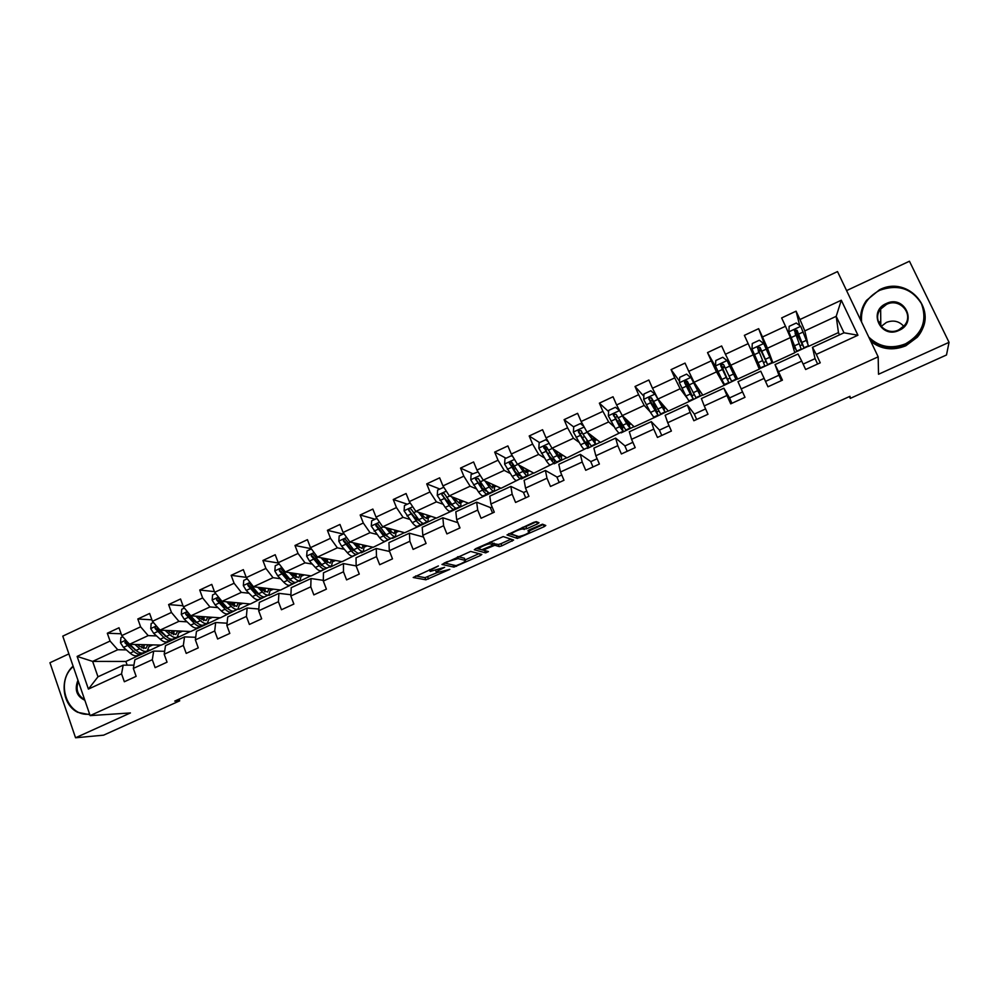 <?xml version="1.0" encoding="UTF-8"?>
<svg xmlns="http://www.w3.org/2000/svg" width="999" height="999" viewBox="0 0 999 999"><rect width="100%" height="100%" fill="white"/><g stroke="black" fill="none" stroke-linecap="round" stroke-linejoin="round"><path stroke-width="1.5" d="M438.399 565.933L413.211 577.497L425.899 579.795L449.825 569.368L436.563 572.702C435.639 572.265 437.1 571.128 440.909 569.318L444.63 567.295L430.219 571.428C429.27 570.978 430.719 569.83 434.59 567.981L438.399 565.933M537.425 523.926L538.998 522.752L536.288 521.64L533.603 522.39L507.005 534.94L517.357 538.424L544.218 526.648L545.779 525.499L542.494 524.188L529.433 529.745L527.884 530.894L529.52 531.493C528.146 533.591 524.537 535.277 518.718 536.563L511.738 534.203C509.602 533.716 520.142 528.733 522.702 529.033L526.773 528.746L537.425 523.926L536.513 521.74L525.874 526.573L526.773 528.746M68.894 653.883L49.95 662.737L75.549 737.774L130.419 712.936L90.135 715.621L878.171 356.83L878.521 374.263L949.05 342.332L946.49 354.982L850.274 398.389L849.999 396.316L174.738 701.098L179.72 700.836L179.108 699.125M75.549 737.774L103.584 735.177L179.72 700.836M470.666 551.423L441.97 564.447L453.933 567.107L480.407 555.519L481.843 554.433L470.666 551.423M475.774 548.638L503.196 536.588L513.648 540.034L501.81 545.829L499.288 546.603L494.805 545.279L485.314 549.188L483.866 550.299L488.436 551.585L485.639 552.884L474.313 549.762L475.774 548.638M90.135 715.621L62.775 636.138L837.512 271.578L878.171 356.83M799.687 325.587L796.078 311.176L781.63 317.932L785.501 326.248L762.487 336.975L758.653 328.671L744.367 335.352L748.176 343.644L725.411 354.258L721.653 345.979L707.529 352.585L711.263 360.851L688.748 371.341L685.052 363.099L671.078 369.63L674.75 377.872L652.484 388.249L648.851 380.02L635.027 386.488L638.636 394.692L616.608 404.97L613.036 396.765L599.363 403.159L602.921 411.351L581.131 421.503L577.609 413.324L564.098 419.655L567.582 427.822L546.028 437.862L542.569 429.72L529.195 435.976L532.629 444.105L511.301 454.046L507.904 445.929L494.667 452.11L498.039 460.227L476.935 470.067L473.601 461.963L460.514 468.081L463.823 476.173L442.944 485.914L439.66 477.834L426.71 483.891L429.97 491.958L409.303 501.585L406.081 493.531L393.256 499.525L396.466 507.579L376.024 517.107L372.852 509.078L360.164 515.009L363.311 523.026L343.082 532.455L339.972 524.45L327.41 530.319L330.507 538.311L310.489 547.652L307.43 539.672L294.992 545.479L298.039 553.446L278.221 562.687L275.212 554.732L262.912 560.476L265.909 568.431L246.291 577.572L243.331 569.642L231.156 575.324L234.103 583.254L214.685 592.295L211.776 584.39L199.725 590.022L202.622 597.926L183.404 606.88L180.544 599L168.619 604.57L171.453 612.449L152.435 621.316L149.625 613.461L137.812 618.98L140.609 626.823L121.778 635.601L119.006 627.772L107.318 633.241L110.065 641.058L77.135 656.418L88.412 689.085L97.977 676.798L123.177 665.172L133.928 665.134M796.078 311.176L799.974 319.505L841.295 300.237L857.941 335.239L816.295 354.383L820.241 362.812L805.644 369.505L801.722 361.089L778.533 371.753L782.417 380.157L767.969 386.775L764.123 378.384L741.183 388.923L744.992 397.302L730.719 403.846L726.935 395.479L704.245 405.906L707.991 414.26L693.868 420.741L690.147 412.4L667.719 422.714L671.403 431.031L657.429 437.437L653.771 429.12L631.58 439.323L635.202 447.627L621.39 453.958L617.794 445.666L595.841 455.756L599.4 464.036L585.739 470.292L582.205 462.025L560.489 472.015L563.985 480.257L550.461 486.463L546.99 478.221L525.511 488.099L528.946 496.316L515.571 502.447L512.162 494.23L490.909 504.008L494.293 512.2L481.056 518.269L477.709 510.077L456.68 519.742L460.002 527.922L446.903 533.916L443.606 525.749L422.814 535.314L426.073 543.468L413.111 549.4L409.877 541.271L389.298 550.736L392.495 558.853L379.682 564.722L376.498 556.618L356.131 565.983L359.278 574.075L346.591 579.895L343.469 571.803L323.314 581.068L326.411 589.148L313.848 594.892L310.776 586.838L290.834 596.003L293.868 604.058L281.456 609.752L278.421 601.71L258.679 610.789L261.676 618.806L249.375 624.45L246.403 616.433L226.86 625.411L229.807 633.416L217.632 638.998L214.71 631.006L195.379 639.897L198.264 647.876L186.214 653.396L183.341 645.429L164.198 654.233L167.045 662.175L155.12 667.644L152.298 659.702L133.342 668.418L136.139 676.348L124.338 681.755L121.553 673.838L88.412 689.085M772.901 362.837L767.482 348.226L790.396 337.587L794.767 352.747L772.901 362.837L765.821 348.164M778.933 375.237L775.037 364.585L798.026 353.983L801.722 361.089M790.396 337.587L785.501 326.248M767.482 348.226L762.487 336.975M778.533 371.753L775.037 364.585M730.581 365.347L753.246 354.832L759.315 369.106L737.674 379.096L725.411 354.258M741.183 388.923L737.999 381.668L760.739 371.178L764.123 378.384M753.246 354.832L748.176 343.644M694.08 382.28L716.495 371.878L724.225 385.302L702.821 395.179L694.08 382.28L688.748 371.341M729.557 397.914L723.875 388.186L701.385 398.551L704.245 405.906M716.495 371.878L711.263 360.851M726.935 395.479L723.875 388.186M689.135 400.811L689.51 401.323L668.331 411.101L657.979 399.038L680.157 388.748L686.862 397.764M694.342 414.086L687.399 404.995L665.159 415.259L667.719 422.714M680.157 388.748L674.75 377.872M657.979 399.038L652.484 388.249M690.147 412.4L687.399 404.995M654.707 416.708L655.157 417.182L634.19 426.86L622.265 415.609L644.205 405.432L650.062 411.713M659.49 430.094L651.323 421.628L629.32 431.78L631.58 439.323M644.205 405.432L638.636 394.692M622.265 415.609L616.608 404.97M653.771 429.12L651.323 421.628M620.641 432.43L600.399 442.445L586.937 432.005L608.641 421.94L614.285 426.873M625.012 445.929L615.646 438.086L593.868 448.126L595.841 455.756M608.641 421.94L602.921 411.351M586.937 432.005L581.131 421.503M617.794 445.666L615.646 438.086M586.925 448.002L566.945 457.892L551.997 448.226L573.451 438.261L579.108 442.357M590.884 461.6L580.344 454.37L558.803 464.298L560.489 472.015M573.451 438.261L567.582 427.822M551.997 448.226L546.028 437.862M582.205 462.025L580.344 454.37M553.558 463.399L533.841 473.164L517.42 464.273L538.648 454.42L544.418 457.892M557.117 477.11L545.417 470.467L524.113 480.294L525.511 488.099M538.648 454.42L532.629 444.105M517.42 464.273L511.301 454.046M546.99 478.221L545.417 470.467M520.516 478.658L501.073 488.286L483.204 480.144L504.208 470.392L510.139 473.401M523.688 492.457L510.864 486.401L489.785 496.128L490.909 504.008M504.208 470.392L498.039 460.227M483.204 480.144L476.935 470.067M512.162 494.23L510.864 486.401M487.612 493.668L488.561 494.068L468.631 503.259L449.35 495.854L470.142 486.213L476.261 488.823M490.609 507.654L476.673 502.172L455.819 511.788L456.68 519.742M470.142 486.213L463.823 476.173M449.35 495.854L442.944 485.914M477.709 510.077L476.673 502.172M454.795 508.454L456.243 508.978L436.513 518.081L415.846 511.401L436.426 501.86L442.757 504.133M457.854 522.702L442.857 517.769L422.215 527.285L422.814 535.314M436.426 501.86L429.97 491.958M415.846 511.401L409.303 501.585M443.606 525.749L442.857 517.769M422.252 523.139L424.25 523.751L404.72 532.754L382.704 526.785L403.059 517.345L409.602 519.318M423.501 537.05L409.378 533.204L388.948 542.619L389.298 550.736M403.059 517.345L396.466 507.579M382.704 526.785L376.024 517.107M409.877 541.271L409.378 533.204M391.658 538.136L373.239 547.29L349.887 542.007L370.042 532.667L376.81 534.378M389.585 551.473L376.248 548.476L356.044 557.792L356.131 565.983M370.042 532.667L363.311 523.026M349.887 542.007L343.082 532.455M376.498 556.618L376.248 548.476M360.252 552.634L342.058 561.675L317.42 557.08L337.362 547.827L344.368 549.3M356.131 565.909L343.469 563.586L323.464 572.814L323.314 581.068M337.362 547.827L330.507 538.311M317.42 557.08L310.489 547.652M343.469 571.803L343.469 563.586M329.146 566.995L311.188 575.923L285.289 571.99L305.02 562.837L312.262 564.085M323.326 580.357L311.026 578.546L291.233 587.674L290.834 596.003M305.02 562.837L298.039 553.446M285.289 571.99L278.221 562.687M310.776 586.838L311.026 578.546M298.339 581.218L280.632 590.034L253.484 586.75L273.014 577.684L280.482 578.733M290.896 594.73L278.921 593.356L259.315 602.397L258.679 610.789M273.014 577.684L265.909 568.431M253.484 586.75L246.291 577.572M278.421 601.71L278.921 593.356M267.844 595.292L250.362 603.995L221.99 601.361L241.333 592.395L249.026 593.231M257.842 594.205L259.028 594.33M258.816 609.015L247.14 608.016L227.735 616.957L226.86 625.411M241.333 592.395L234.103 583.254M221.99 601.361L214.685 592.295M246.403 616.433L247.14 608.016M237.637 609.24L220.379 617.832L190.821 615.834L209.965 606.942L217.882 607.604M226.586 608.329L227.809 608.428M227.098 623.214L215.672 622.514L196.466 631.368L195.379 639.897M209.965 606.942L202.622 597.926M190.821 615.834L183.404 606.88M214.71 631.006L215.672 622.514M207.655 623.039L208.928 623.114L190.697 631.53L159.977 630.144L178.921 621.353L187.063 621.828M195.667 622.34L196.766 622.402L187.862 612.887C186.313 612.087 185.614 612.587 185.752 614.36L194.355 623.438C197.203 626.036 199.538 626.885 201.361 625.986L202.248 625.262M195.704 637.3L184.528 636.875L165.522 645.641L164.198 654.233M178.921 621.353L171.453 612.449M159.977 630.144L152.435 621.316M183.341 645.429L184.528 636.875M177.772 636.713L179.358 636.775L161.289 645.104L129.42 644.33L148.189 635.614L156.556 635.926M165.097 636.238L166.059 636.276M164.66 651.273L153.696 651.098L134.877 659.777L133.342 668.418M148.189 635.614L140.609 626.823M129.42 644.33L121.778 635.601M152.298 659.702L153.696 651.098M148.114 650.262L150.062 650.287L125.862 661.463L92.632 661.4L117.757 649.737L126.336 649.887M134.828 650.024L135.677 650.049M117.757 649.737L110.065 641.058M97.977 676.798L92.632 661.4L77.135 656.418M121.553 673.838L123.177 665.172M949.05 342.332L909.452 261.226L846.578 290.597M849.412 396.578L850.274 398.389M125.862 661.463L127.16 665.159M839.535 334.852L838.461 332.58L836.2 316.333L804.794 330.906L807.679 342.969M808.353 345.779L808.503 346.403L808.303 345.804M838.461 332.58L808.503 346.403M815.047 358.653L812.474 347.327L843.993 332.792L836.2 316.333L841.295 300.237M794.704 352.51L808.403 346.191M759.215 368.881L772.801 362.612M724.225 385.302L737.574 378.883M689.51 401.323L702.684 394.98M655.157 417.182L668.169 410.914M621.153 432.867L634.003 426.685M587.487 448.401L600.187 442.295M554.183 463.786L566.72 457.742M521.203 478.996L533.591 473.026M488.561 494.068L500.799 488.161M456.243 508.978L468.331 503.146M424.25 523.751L436.201 517.981M392.57 538.361L404.383 532.667M361.213 552.834L372.877 547.215M330.157 567.17L341.683 561.6M299.4 581.368L310.789 575.861M268.956 595.416L280.207 589.984M238.798 609.34L249.925 603.958M208.928 623.114L219.93 617.807M179.358 636.775L190.222 631.518M150.062 650.287L160.802 645.092M857.941 335.239L843.993 332.792M804.794 330.906L799.974 319.505M816.295 354.383L812.474 347.327M149.65 646.365L152.81 644.892M149.987 650.087L148.289 650.062M121.129 633.766L107.318 633.241M151.898 619.805L137.812 618.98M179.283 636.563L177.972 636.513M179.458 632.592L182.53 631.168M182.992 605.744L168.619 604.57M208.853 622.914L207.892 622.852M209.54 618.681L212.525 617.295M214.423 591.595L199.725 590.022M238.724 609.128L237.999 609.065M239.935 604.632L242.819 603.296M246.204 577.347L231.156 575.324M268.868 595.217L268.182 595.142M270.629 590.446L273.414 589.16M278.496 563.049L262.912 560.476M299.325 581.156L298.664 581.068M301.623 576.123L304.308 574.875M311.276 548.726L294.992 545.479M330.07 566.97L329.445 566.858M332.929 561.65L335.514 560.451M343.206 534.078L327.41 530.319M364.548 547.04L367.033 545.891M375.1 519.218L360.164 515.009M396.491 532.28L398.863 531.168M407.33 504.208L393.256 499.525M428.746 517.357L431.031 516.308M459.74 528.034L457.879 522.689M439.885 489.048L426.71 483.891M456.156 508.766L454.832 508.291M461.351 502.297L463.511 501.298M492.557 512.999L490.397 507.754L492.132 506.955M472.764 473.726L460.514 468.081M488.474 493.856L487.687 493.518M481.068 485.089L479.607 481.019M494.28 487.075L496.328 486.126M525.699 497.814L523.501 492.544L526.748 491.058M506.006 458.241L494.667 452.11M513.998 469.755L512.699 465.659M527.547 471.703L529.482 470.804M559.19 482.467L556.955 477.185L561.75 474.987M539.572 442.607L529.195 435.976M561.163 456.168L562.974 455.319M593.019 466.958L590.746 461.663L597.127 458.728M573.726 426.96L564.098 419.655M595.117 440.459L596.828 439.672M627.21 451.286L624.899 445.979L632.891 442.307M608.616 411.588L599.363 403.159M622.589 427.772L623.438 427.385M629.445 424.6L631.018 423.876M661.763 435.452L659.415 430.132L669.043 425.699M643.868 396.278L635.027 386.488M657.205 411.775L658.566 411.138M664.123 408.566L665.584 407.904M696.665 419.455L694.293 414.11L705.594 408.916M679.482 381.193L671.078 369.63M687.499 384.515L688.611 384.003M692.182 395.604L694.08 394.73M699.175 392.37L700.499 391.758M731.955 403.284L729.532 397.927L742.557 391.945M716.633 368.581L707.529 352.585M724.138 385.077L717.557 370.567M722.627 368.206L724.774 367.207M729.645 364.947L730.269 364.66M727.534 379.27L729.982 378.134M734.602 375.999L735.801 375.449M765.509 381.406L778.945 375.224L781.43 380.607M765.958 348.102L758.653 328.671M752.934 354.146L753.783 353.746M758.516 351.548L760.863 350.462M757.704 365.322L758.89 364.772M763.461 362.662L766.021 361.476M770.704 359.315L771.453 358.966M803.134 364.123L815.097 358.629L817.619 364.023M807.542 342.607L807.217 341.783M795.441 334.415L796.765 333.791M793.606 348.726L794.942 348.102M800.112 345.716L802.16 344.767M415.646 575.936L425.05 577.672L436.813 572.752M465.084 559.952L478.958 553.658M444.193 562.974L445.566 563.286M446.59 562.537L445.604 563.299L456.043 565.671L460.789 563.798C464.585 561.987 466.083 560.851 465.259 560.364L458.054 558.641L446.366 562M464.61 558.766L465.259 560.364M458.104 556.668L464.398 558.229M510.988 539.16L500.936 543.706L501.81 545.829M492.395 543.481L498.414 544.467L500.936 543.706M476.323 548.389L485.252 550.686M490.372 543.918L490.097 543.881C487.512 543.581 476.898 548.563 479.208 548.988L481.88 549.725L491.408 545.804L492.882 544.68L490.372 543.918L489.71 542.32M492.057 542.669L492.882 544.68M490.372 542.02L491.995 542.519M522.964 527.222L525.874 526.573M529.27 530.881L543.331 524.5M508.778 533.666L517.345 536.138M122.777 636.75L120.904 637.624L120.479 642.769L123.464 647.402L130.12 653.159C133.092 655.656 135.589 656.405 137.612 655.419L140.847 653.92M138.424 645.292L138.324 644.542M134.89 644.455L139.735 648.701C142.695 651.211 145.167 651.985 147.153 651.011L149.75 644.817M137.55 644.517L139.723 646.428L145.891 648.351L147.927 644.78M126.349 640.821L124.85 642.657L133.766 651.46C136.738 653.97 139.223 654.72 141.234 653.746L142.095 653.096M143.856 648.126L143.706 644.68M142.12 644.63L141.933 647.989M137.063 651.198L126.498 642.707L124.85 642.657M146.778 651.186L143.519 652.684C141.521 653.671 139.036 652.909 136.076 650.399L127.41 642.032M143.619 648.613L144.443 644.692M73.239 666.545C54.982 681.755 67.07 717.407 89.61 714.073M89.835 714.722L77.772 712.337C61.876 704.869 59.253 678.159 73.114 666.146M84.853 700.262C76.598 696.303 74.288 689.622 77.959 680.232M78.359 681.405C75.699 688.723 77.273 694.467 83.092 698.651L84.528 699.325M868.768 337.113C879.132 347.065 891.408 349.3 905.569 343.818C922.202 334.116 927.497 320.741 921.465 303.659C911.725 288.386 897.826 283.928 879.769 290.272C866.52 297.352 860.451 307.954 861.588 322.053M860.601 319.992C860.264 312.924 862.212 306.406 866.458 300.437L879.457 289.797C908.653 274.425 940.084 312.088 917.432 336.014L905.881 344.63C892.444 349.975 880.444 348.239 869.879 339.46M886.188 303.584C904.27 294.38 917.931 322.49 899.088 330.344C880.893 339.423 867.507 311.401 886.188 303.584M898.763 329.857L904.307 325.612C914.397 314.485 899.949 297.402 886.5 304.408L880.643 309.091C871.253 320.229 885.476 336.651 898.763 329.857M881.093 326.511L886.388 322.427C893.243 319.805 899.025 321.079 903.745 326.261M924.762 320.08C924.087 326.436 921.615 332.143 917.319 337.187L905.806 345.779C892.919 350.949 881.255 349.488 870.803 341.383M878.833 323.014L880.756 320.891M153.421 622.477L151.161 623.538L150.737 628.696L153.709 633.366L160.227 639.223C163.137 641.77 165.559 642.569 167.495 641.62L170.792 640.097M165.147 630.381L169.942 634.74C172.827 637.287 175.225 638.099 177.135 637.175L179.52 631.031M167.72 630.494L169.88 632.467L175.861 634.49L177.76 630.956M176.773 637.337L173.464 638.861C171.553 639.797 169.143 638.998 166.246 636.45L157.143 627.022C155.632 626.373 154.97 626.885 155.145 628.583L163.911 637.524C166.821 640.072 169.231 640.871 171.154 639.934L172.015 639.248M173.564 634.64L173.339 630.756M171.828 630.681L171.778 633.903M167.432 637.424L156.731 628.658L155.145 628.583M173.539 634.69L174.201 630.794M184.378 608.066L181.718 609.303L181.294 614.485L184.241 619.205L190.634 625.162C193.481 627.747 195.829 628.596 197.665 627.684L201.024 626.148M195.717 616.158L200.449 620.629C203.272 623.226 205.594 624.088 207.405 623.189L209.578 617.107M198.189 616.333L200.337 618.356L206.131 620.504L207.879 616.982M203.584 620.541L203.247 616.67M201.81 616.57L201.885 619.63M198.064 623.501L194.268 621.178L187.275 614.472L185.752 614.36M207.068 623.351L203.709 624.899C201.885 625.799 199.55 624.949 196.716 622.352L200.449 620.629M203.759 620.604L204.233 616.745M215.647 593.493L212.575 594.929L212.163 600.137L215.085 604.882L221.341 610.951C224.138 613.598 226.398 614.485 228.147 613.623L231.556 612.05M226.598 601.798L231.256 606.368C234.028 609.028 236.263 609.927 237.974 609.078L239.935 603.034M228.971 602.01L231.106 604.12L236.701 606.381L238.311 602.884M237.65 609.228L234.241 610.801C232.517 611.663 230.257 610.764 227.485 608.116L218.881 598.613C217.307 597.677 216.571 598.139 216.658 599.999L225.1 609.215C227.884 611.863 230.145 612.749 231.88 611.9L232.755 611.126M233.891 606.193L233.441 602.434M232.068 602.297L232.268 605.157M228.971 609.427L224.962 606.955L218.132 600.137L216.658 599.999M234.253 606.356L234.565 602.534M247.24 578.783L243.744 580.407L243.344 585.639L246.254 590.434L252.36 596.603C255.095 599.3 257.28 600.224 258.928 599.412L262.387 597.814M257.779 587.275L262.375 591.982C265.085 594.68 267.245 595.629 268.856 594.83L270.579 588.823M260.052 587.549L262.175 589.735L267.582 592.107L269.031 588.636M268.556 594.967L265.085 596.565C263.449 597.377 261.276 596.44 258.566 593.743L250.212 584.215C248.614 583.116 247.839 583.528 247.877 585.489L256.169 594.855C258.878 597.539 261.064 598.488 262.7 597.664L263.574 596.853M264.46 591.62L263.923 588.011M262.612 587.862L262.912 590.434M260.165 595.192L255.981 592.607L249.288 585.664L247.877 585.489M265.06 591.945L265.185 588.161M279.158 563.911L275.237 565.734L274.837 570.991L277.722 575.824L283.691 582.117C286.363 584.852 288.461 585.826 290.022 585.064L293.531 583.441M289.947 580.269L290.06 579.32M289.273 572.602L293.806 577.434C296.453 580.194 298.526 581.193 300.05 580.431L301.536 574.462M291.433 572.927L293.569 575.199L298.763 577.697L300.062 574.238M299.762 580.556L296.228 582.192C294.705 582.954 292.607 581.967 289.96 579.22L281.855 569.68C280.257 568.406 279.445 568.793 279.42 570.829L287.537 580.344C290.185 583.079 292.282 584.065 293.831 583.304L294.705 582.417M295.304 576.798L294.68 573.414M293.444 573.226L293.793 575.436M291.633 580.794L287.3 578.096L280.769 571.041L279.42 570.829M296.141 577.36L296.104 573.638M311.401 548.888L307.055 550.924L306.656 556.193L309.515 561.076L315.347 567.469C317.944 570.267 319.967 571.291 321.416 570.566L324.987 568.918M321.266 565.521L321.316 564.148M321.079 557.767L325.562 562.749C328.134 565.559 330.132 566.595 331.556 565.884L332.792 559.952M323.139 558.141L325.274 560.526L330.257 563.136L331.406 559.69M331.281 566.008L327.697 567.669C326.261 568.381 324.263 567.345 321.678 564.547L313.748 554.882C312.225 553.571 311.388 553.921 311.238 555.919L319.218 565.684C321.815 568.468 323.826 569.505 325.262 568.793L326.124 567.819M326.386 561.663L325.724 558.628M324.55 558.416L324.9 560.114M323.389 566.233L318.943 563.448L312.5 556.156L311.238 555.919M327.522 562.574L327.31 558.928M343.981 533.716L339.185 535.951L338.798 541.246L341.633 546.166L347.315 552.684C349.85 555.519 351.785 556.605 353.134 555.919L356.768 554.245M352.872 550.561L352.784 548.651M353.209 542.757L357.642 547.914C360.139 550.774 362.063 551.86 363.374 551.198L364.36 545.279M355.169 543.206L357.305 545.691L362.075 548.439L363.049 544.992M363.124 551.311L359.478 552.996C358.154 553.671 356.231 552.572 353.708 549.725L345.966 539.91C344.53 538.611 343.668 538.911 343.381 540.809L351.236 550.874C353.758 553.721 355.681 554.807 357.018 554.12L357.867 553.059M357.679 546.128L357.043 543.656M355.944 543.381L356.206 544.418M355.432 551.498L350.911 548.651L344.555 541.083L343.381 540.809M359.19 547.564L358.803 544.03M376.898 518.381L371.653 520.829L371.278 526.148L379.62 537.749C382.08 540.634 383.941 541.758 385.177 541.133L388.873 539.423M384.765 535.364L384.428 532.754M385.664 527.597L390.047 532.917C392.482 535.826 394.305 536.975 395.517 536.351L396.253 530.469M387.512 528.096L389.66 530.719L394.218 533.578L395.017 530.132M395.292 536.463L391.583 538.174C390.359 538.798 388.524 537.662 386.076 534.752L378.509 524.787C377.172 523.488 376.286 523.751 375.861 525.561L383.579 535.914C386.026 538.811 387.874 539.947 389.111 539.323L389.922 538.124M389.135 530.069L388.636 528.396M387.612 536.638L383.204 533.703L376.973 525.861L375.861 525.561M391.133 532.305L390.597 528.933M410.177 502.884L404.458 505.544L404.096 510.889L412.262 522.652C414.647 525.586 416.408 526.773 417.545 526.186L421.303 524.45M416.908 519.855L416.196 516.346M418.444 512.25L422.789 517.782C425.149 520.741 426.885 521.94 427.997 521.366L428.459 515.484M420.179 512.799L422.352 515.584L426.685 518.568L427.297 515.109M427.784 521.466L424.026 523.201C422.902 523.776 421.153 522.589 418.781 519.63L411.401 509.502C410.127 508.216 409.24 508.441 408.716 510.152L416.258 520.804C418.631 523.751 420.392 524.937 421.516 524.35L422.277 523.001M420.367 521.453L415.834 518.606L408.716 510.152M423.326 516.733L422.677 513.611M443.793 487.225L437.612 490.097L437.25 495.467L445.229 507.392C447.552 510.389 449.225 511.625 450.249 511.088L454.058 509.328M449.275 503.958L447.977 499.225M451.56 496.703L455.869 502.472C458.166 505.494 459.802 506.743 460.801 506.218L460.976 500.324M453.184 497.327L459.49 503.409L459.902 499.912M460.614 506.306L456.793 508.066C455.781 508.603 454.12 507.355 451.823 504.345L444.63 494.068C443.431 492.794 442.532 492.969 441.908 494.592L449.263 505.531C451.573 508.528 453.234 509.765 454.258 509.24L454.945 507.654M453.259 506.093L448.801 503.346L441.908 494.592M455.731 500.736L455.032 498.039M478.071 471.89L471.103 474.5L470.754 479.895L478.546 491.983C480.794 495.042 482.367 496.328 483.291 495.841L487.162 494.055M481.793 487.487L479.757 481.256M485.002 480.969L489.298 487.012C491.52 490.084 493.069 491.383 493.956 490.921C494.705 490.334 494.655 488.361 493.818 484.99M486.501 481.655L492.632 488.099L492.832 484.54M493.781 490.996L489.897 492.794C488.998 493.269 487.437 491.97 485.202 488.898L478.209 478.459L475.474 478.871L482.629 490.097C484.865 493.156 486.426 494.455 487.337 493.968L487.899 492.057M486.413 490.484L486.026 491.146L482.105 487.924L475.474 478.871M488.261 484.128L487.662 482.18M513.049 456.968L511.513 455.681L504.957 458.728L504.607 464.148L512.212 476.411C514.373 479.52 515.859 480.856 516.67 480.432L520.604 478.608M514.323 470.229L511.675 462.237M518.756 464.997L523.076 471.391C525.212 474.513 526.673 475.874 527.447 475.462C528.096 474.912 527.947 472.902 526.985 469.455M520.142 465.746L526.123 472.614L526.086 468.968M511.513 455.681L512.774 456.531M527.297 475.524L523.351 477.347C522.564 477.772 521.091 476.423 518.943 473.301L512.137 462.687L509.39 463.012L516.333 474.5C518.493 477.622 519.967 478.971 520.754 478.546L521.128 476.123M519.805 474.513L519.443 475.711L515.759 472.34L509.39 463.012M548.289 441.783L545.791 439.71L539.16 442.794L538.823 448.239L546.228 460.676C548.314 463.848 549.712 465.234 550.399 464.86L554.395 463.012M546.703 451.86L544.942 446.615M552.834 448.763L557.205 455.594C559.278 458.791 560.626 460.202 561.288 459.84C561.838 459.315 561.575 457.267 560.464 453.696M554.095 449.587L559.964 456.98L559.665 453.171M545.791 439.71L548.151 441.558M561.163 459.89L557.142 461.75C556.48 462.112 555.107 460.714 553.034 457.53L546.441 446.753L543.681 446.978L550.399 458.753C552.472 461.925 553.858 463.324 554.532 462.949L554.557 459.715M553.346 458.004L553.209 460.102L549.762 456.593L543.681 446.978M580.431 423.576L583.791 426.311L580.431 423.576L573.738 426.685L573.401 432.155L580.606 444.78C582.617 448.002 583.916 449.45 584.477 449.125L588.548 447.252M579.008 432.342L578.596 430.994M595.379 444.093L591.296 445.979L582.966 434.19L587.212 432.217L595.479 444.043L594.243 437.674M588.336 433.091L594.155 441.171L593.531 437.125M582.966 434.19L581.093 430.644L578.334 430.794L578.421 431.893L584.815 442.832C586.825 446.053 588.099 447.515 588.661 447.202L588.011 442.445M586.85 440.547L587.337 444.33L584.14 440.684L578.334 430.794M628.284 421.278L630.044 428.096L626.56 423.514L619.642 410.664L615.446 407.267L608.678 410.414L608.354 415.896L615.347 428.708L618.93 433.229L623.064 431.318M622.802 416.108L628.708 425.212L627.672 420.704M629.957 428.134L625.811 430.045L616.121 414.373L613.361 414.448L619.605 426.735L623.139 431.281L620.978 423.189M619.817 421.166L621.815 428.396L613.361 414.448M663.586 409.091L655.569 394.742L650.836 390.771L643.993 393.956L643.681 399.475L650.474 412.462L653.733 417.157L657.929 415.222M655.082 394.168L664.959 411.975L662.462 404.27M663.623 409.066L661.962 403.671M664.909 412L660.689 413.948L651.535 397.914L648.776 397.927L650.599 402.797L657.991 415.184L652.422 399.762M652.272 405.232L654.045 404.408L656.655 412.287L648.776 397.927M654.045 404.408L651.336 397.752M688.274 383.291L686.8 382.555L693.219 398.926L690.309 394.031L685.963 396.041L688.91 400.924L693.181 398.951M698.888 392.769L691.333 378.122L686.613 374.113L679.695 377.335L679.395 382.729L685.963 396.041M690.921 377.51L700.262 395.679L696.315 385.577M694.942 385.452L695.903 384.977L698.925 392.757M687.836 388.748L688.935 388.236L691.882 396.016L685.027 383.229L685.002 381.855L686.488 381.006M688.935 388.236L685.901 381.069M700.224 395.691L695.941 397.677L687.324 381.281L684.565 381.243L684.552 382.567L690.309 394.031M724.45 366.496L722.439 367.232L721.815 366.283L728.82 382.492L726.236 377.41L721.84 379.445L724.462 384.503L728.808 382.505M730.968 368.756L727.147 360.664L722.776 357.267L715.784 360.514L715.496 366.084L721.84 379.445M727.147 360.664L735.938 379.208L729.794 364.885M731.256 368.619L727.497 360.139L729.932 364.822M723.776 372.09L727.472 379.558L721.103 366.471L721.116 365.035L722.727 364.248M724.213 371.89L721.141 364.985M735.926 379.22L731.568 381.231L723.513 364.473L720.754 364.385L720.716 365.771L726.236 377.41M763.661 343.556L751.997 348.976L752.272 343.531L759.34 340.234L763.76 343.631L769.817 357.255L765.359 359.315L767.582 364.598L759.952 348.576L760.314 349.525L758.166 350.799M751.997 348.976L760.401 367.919L753.696 353.796M751.985 349.113L759.053 364.972L753.608 353.833M769.817 357.255L772.002 362.562L767.594 364.598M765.359 359.315L760.089 347.477L757.329 347.34L764.797 365.884L760.401 367.919M759.452 347.34L762.924 353.946M757.329 347.34L760.389 348.226L766.233 361.65L762.599 354.096M795.841 332.055L803.995 347.789L808.453 345.741L800.786 326.423L796.303 323.014L789.16 326.348L788.885 331.955L796.727 351.149L791.245 340.534M788.885 331.955L795.366 348.176L791.046 339.835M803.995 347.789L797.065 330.282L794.317 330.12L801.173 349.101L796.752 351.136M795.753 332.093L795.129 333.691M795.179 330.269L798.663 337.375L799.687 336.9M794.317 330.12L794.505 330.856L797.277 331.081L802.634 344.83L798.663 337.375M429.508 569.642L429.982 570.816M435.789 570.754L436.338 572.127M427.672 576.898L428.509 579.008M424.987 577.672L425.836 579.782M479.732 553.871L480.407 555.519M456.256 565.659L456.518 566.333M453.009 564.984L453.871 567.095M445.279 562.487L445.554 563.174M457.604 556.893L458.329 558.678M511.388 539.285L512.162 541.158M498.314 544.455L499.188 546.59M494.03 543.144L494.905 545.292M483.479 549.35L483.803 550.137M484.715 550.749L485.576 552.872M523.214 527.322L524.113 529.495M522.352 527.497L523.014 529.083M528.896 529.994L529.52 531.493M543.331 524.512L544.218 526.648M519.393 536.525L519.855 537.662M516.371 536.276L517.245 538.411M125.787 640.172L120.492 642.644M133.766 651.46L130.12 653.159M139.735 648.701L136.076 650.399M127.135 645.704L123.464 647.402M156.381 625.948L150.749 628.571M163.911 637.524L160.227 639.223M169.942 634.74L166.246 636.45M157.405 631.655L153.709 633.366M160.589 630.182L159.753 630.569M187.3 611.575L181.306 614.36M194.355 623.438L190.634 625.162M187.987 617.469L184.241 619.205M191.421 615.871L190.347 616.371M218.519 597.052L212.175 600.012M225.1 609.215L221.341 610.951M231.256 606.368L227.485 608.116M218.868 603.134L215.085 604.882M222.565 601.423L221.254 602.022M250.062 582.38L243.344 585.501M256.169 594.855L252.36 596.603M262.375 591.982L258.566 593.743M250.062 588.661L246.254 590.434M254.021 586.825L252.472 587.537M281.93 567.569L274.85 570.866M287.537 580.344L283.691 582.117M293.806 577.434L289.96 579.22M281.581 574.038L277.722 575.824M285.814 572.077L284.016 572.902M314.123 552.597L306.668 556.068M319.218 565.684L315.347 567.469M325.562 562.749L321.678 564.547M313.411 559.265L309.515 561.076M317.919 557.167L315.871 558.116M312.562 556.268L311.288 556.031M346.653 537.462L338.811 541.121M351.236 550.874L347.315 552.684M357.642 547.914L353.708 549.725M345.567 544.343L341.633 546.166M350.362 542.12L348.064 543.181M344.692 541.346L343.469 541.071M379.52 522.177L371.291 526.011M383.579 535.914L379.62 537.749M390.047 532.917L386.076 534.752M378.072 529.258L374.088 531.106M383.141 526.91L380.582 528.096M377.147 526.261L375.999 525.961M412.737 506.73L404.096 510.751M416.258 520.804L412.262 522.652M422.789 517.782L418.781 519.63M410.901 514.035L406.88 515.896M416.271 511.538L413.436 512.849M409.94 511.026L408.853 510.689M446.303 491.133L437.262 495.329M449.263 505.531L445.229 507.392M455.869 502.472L451.823 504.345M444.068 498.638L440.01 500.524M449.737 496.003L446.64 497.452M443.069 495.641L442.058 495.254M480.219 475.349L470.754 479.757M482.629 490.097L478.546 491.983M480.919 484.665L481.855 484.228M489.298 487.012L485.202 488.898M477.584 483.079L473.489 484.99M483.566 480.307L480.182 481.88M476.548 480.082L475.611 479.67M514.51 459.415L504.62 464.011M516.333 474.5L512.212 476.411M514.01 469.33L515.709 468.543M512.512 465.134L513.236 464.797M523.076 471.391L518.943 473.301M511.463 467.37L507.317 469.293M517.744 464.448L514.085 466.146M510.377 464.373L509.515 463.911M549.15 443.294L538.836 448.101M550.399 458.753L546.228 460.676M547.852 453.633L549.912 452.684M545.879 449.637L547.527 448.876M557.205 455.594L553.034 457.53M545.691 451.486L541.508 453.421M552.297 448.414L548.339 450.249M544.567 448.489L543.781 447.989M584.178 427.01L573.414 432.018M584.815 442.832L580.606 444.78M582.292 437.674L584.477 436.663M579.944 433.828L582.167 432.792M591.708 439.647L587.487 441.595M580.294 435.427L576.061 437.387M579.133 432.43L578.421 431.893M619.53 410.577L608.366 415.759M619.605 426.735L615.347 428.708M617.095 421.541L619.417 420.467M614.835 417.619L617.195 416.533M624.063 418.319L624.775 417.982M626.56 423.514L622.302 425.487M615.259 419.205L610.976 421.191M622.252 415.959L617.956 417.944M614.048 416.208L613.411 415.634M654.982 394.093L643.693 399.338M654.77 410.464L650.474 412.462M650.112 401.248L652.31 400.224M659.315 401.973L660.164 401.573M661.8 407.217L657.492 409.215M650.599 402.797L646.278 404.807M657.667 399.525L653.334 401.536M649.35 399.812L648.801 399.188M687.424 383.379L686.363 380.994M690.809 377.422L679.395 382.729M685.764 384.69L687.137 384.053M697.414 390.746L693.056 392.757M686.325 386.226L681.955 388.249M693.468 382.904L689.085 384.94M685.027 383.229L684.552 382.567M722.314 367.17L721.253 364.81M727.035 360.577L715.496 365.946M733.416 374.088L729.008 376.123M722.439 369.468L718.019 371.516M729.657 366.121L725.237 368.169M721.103 366.471L720.716 365.771M762.549 360.614L758.104 362.674M758.953 352.522L754.482 354.595M766.245 349.138L761.775 351.211M760.389 348.226L760.089 347.477M760.314 349.525L759.29 347.302M800.674 326.336L788.885 331.818M799.262 343.631L794.767 345.716M791.458 340.721L792.344 340.309M789.859 336.363L790.559 336.039M796.653 333.204L797.914 332.617M806.605 340.234L802.097 342.32M795.853 335.402L791.345 337.5M803.246 331.98L798.713 334.078M797.277 331.081L797.065 330.282M795.991 332.967L794.829 330.482M425.05 577.672L425.899 579.795M453.084 564.997L453.933 567.107M457.392 556.992L458.054 558.641M498.414 544.467L499.288 546.603M493.931 543.119L494.805 545.279M484.777 550.761L485.639 552.884M489.498 542.42L490.097 543.881M523.326 527.335L524.238 529.52M522.115 527.609L522.702 529.033M516.471 536.288L517.357 538.424M83.092 698.651L84.278 698.601M917.319 337.187L917.432 336.014M880.643 309.091L880.806 326.198M687.537 383.429L686.45 381.006M691.458 376.898L690.634 377.285M722.439 367.232L721.315 364.747M727.497 360.139L726.847 360.439M721.103 365.035L720.754 364.385M788.898 331.581L787.986 332.005"/></g></svg>
